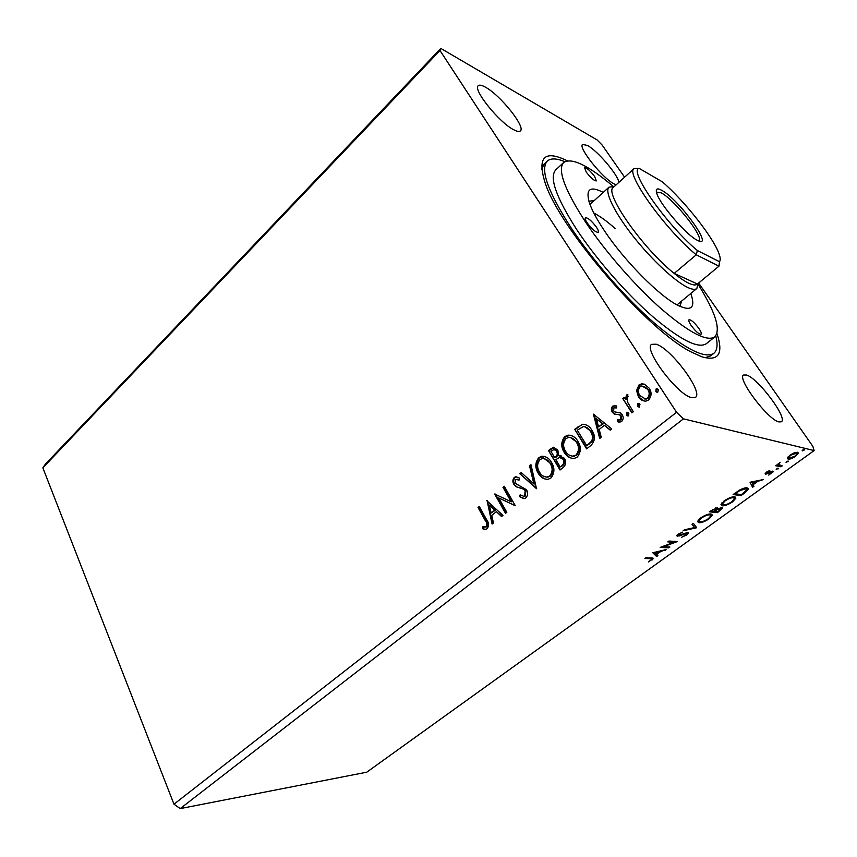 <?xml version="1.0" encoding="UTF-8"?>
<svg xmlns="http://www.w3.org/2000/svg" width="857" height="857" viewBox="0 0 857 857"><rect width="100%" height="100%" fill="white"/><g stroke="black" fill="none" stroke-linecap="round" stroke-linejoin="round"><path stroke-width="1.29" d="M746.458 375.002L743.608 375.045C736.559 378.076 767.979 419.919 778.97 421.944L781.38 421.783C788.108 418.302 757.888 378.012 746.458 375.002M485.512 87.221C481.848 85.143 479.427 84.65 478.249 85.732C472.453 89.299 499.288 122.658 513.772 129.793C517.092 131.549 519.299 131.935 520.37 130.95C525.93 127.147 500.359 95.159 485.512 87.221M618.915 182.337C617.801 174.592 597.565 150.843 587.495 145.465L582.621 144.437C577.65 147.061 602.503 178.277 614.137 183.934L616.162 184.833M656.141 344.203L651.652 344.332C642.868 348.703 677.287 394.873 691.631 397.659L695.434 397.38C703.854 392.485 670.988 348.285 656.141 344.203M542.374 456.192L543.692 458.549M716.988 333.609C723.662 353.898 718.594 361.622 701.787 356.769L692.049 352.388C648.631 331.573 559.535 228.733 545.116 182.787C537.06 156.992 544.441 149.654 567.259 160.773M544.227 163.987L541.678 169.183M506.83 512.336L505.534 513.354L494.671 494.028L511.147 501.709L502.984 487.301L504.27 486.262L515.261 505.63L498.72 497.917L506.83 512.336M536.525 488.715L519.803 473.696L521.227 472.55L533.9 483.916L529.519 465.844L530.954 464.676L536.525 488.715M560.028 470.022L548.459 450.514L553.418 447.236L557.832 450.075L558.657 455.538L564.431 458.302C566.338 461.559 566.048 464.526 563.563 467.204L560.028 470.022M590.837 445.522L586.617 448.875L574.704 429.293L582.706 424.247C586.702 424.429 589.777 426.465 591.908 430.375C595.594 435.881 595.229 440.927 590.837 445.522M636.558 390.535L638.947 384.997L641.668 383.818L644.421 384.193L649.178 388.178C651.866 392.26 651.684 396.191 648.61 399.951L645.889 401.14C642.686 401.087 640.19 399.641 638.422 396.78L636.558 390.535L637.201 390.706L639.59 385.168L638.947 384.997M631.877 412.881L622.707 398.462L624.142 397.305L625.481 399.416L626.488 395.034L627.431 394.659L628.181 396.716L627.378 396.984L627.303 401.729L633.323 411.724L631.877 412.881M612.626 406.186L616.665 406.014L616.612 407.921L613.826 407.878L613.666 410.91L614.833 411.938L620.275 412.849L622.161 414.713C623.639 417.027 623.51 419.223 621.764 421.301L619.975 422.072L617.576 421.698L617.554 419.705L620.479 419.651L620.768 415.934L619.557 414.82L614.137 413.974L612.284 412.131C610.945 410.053 611.052 408.071 612.626 406.186L616.151 405.843M485.105 520.274L478.035 507.483L479.288 506.466L486.476 519.449C488.918 522.566 489.165 525.63 487.215 528.64L485.844 529.272L482.877 528.876L482.705 526.873L486.101 526.659C487.13 524.463 486.797 522.331 485.105 520.274L485.833 520.328L478.763 507.537L478.035 507.483M698.626 283.035L812.843 446.358L814.15 450.578L366.742 772.2L180.216 808.601L173.971 804.198L676.569 412.281L439.995 50.531L440.809 48.399L597.158 139.98L602.128 145.037L624.603 177.185M173.971 804.198L42.85 467.826L439.995 50.531M593.408 414.167L611.737 428.896L610.195 430.128L604.356 425.308L599.204 429.432L601.228 437.252L599.696 438.473L593.408 414.167L594.04 414.306M626.403 415.131L627.153 412.26L628.813 413.213L628.652 415.827L626.403 415.131L627.056 415.281L627.206 412.678L626.563 412.528M655.916 391.638L656.066 388.992L658.39 389.667L657.608 392.57L655.916 391.638L656.548 391.81L656.698 389.164L656.066 388.992M637.533 406.272L637.683 403.647L639.965 404.333L639.215 407.214L637.533 406.272L638.176 406.432L638.326 403.808L637.683 403.647M564.217 452.346C560.799 446.872 560.981 441.623 564.742 436.609L567.977 435.152C572.24 435.152 575.529 437.188 577.875 441.259C581.346 446.786 581.132 452.057 577.243 457.081L574.233 458.441C569.894 458.474 566.563 456.438 564.217 452.346L564.902 452.453C561.496 446.99 561.667 441.751 565.427 436.738L564.742 436.609M538.207 473.203C534.886 467.751 535.068 462.566 538.742 457.649L541.774 456.256C545.973 456.235 549.23 458.281 551.522 462.384C554.897 467.901 554.683 473.118 550.88 478.035L548.062 479.331C543.788 479.374 540.499 477.338 538.207 473.203L538.903 473.3C535.593 467.847 535.764 462.673 539.449 457.756L538.742 457.649M525.909 497.885L524.398 498.57L519.642 496.674L520.135 494.843L523.831 496.332L524.666 495.957L525.159 490.75L523.627 489.186L516.214 486.765L513.868 484.355C512.422 481.87 512.561 479.566 514.307 477.424L515.657 476.813L519.449 478.045L519.106 480.059L515.421 479.417L515.121 483.23L526.487 489.722C528.137 492.668 527.944 495.389 525.909 497.885M486.637 500.531L502.963 515.411L501.559 516.525L496.364 511.661L491.714 515.389L493.471 522.952L492.079 524.056L487.076 500.563M786.19 462.523L786.651 461.623L788.494 461.162L786.03 462.287M776.388 469.604L776.828 468.715L778.681 468.254L776.228 469.368M750.057 482.255L763.212 479.599L757.727 481.388L753.142 484.698L753.935 486.294L752.575 487.279L750.057 482.255M722.355 505.78L720.994 504.505L724.154 500.852C728.911 497.842 732.403 496.514 734.61 496.878L735.906 498.088L732.628 501.848C728 504.773 724.572 506.08 722.355 505.78L720.983 504.634M652.809 552.765L666.403 549.498L660.876 551.405L656.666 554.447L657.876 555.657L656.633 556.557L652.809 552.765M686.928 534.854L681.679 537.21L685.996 534.854L687.164 533.568L686.725 533.204L679.312 535.957L676.751 535.786L678.187 534.19L682.611 532.122L679.044 534.254L678.573 535.454L687.925 532.358L688.61 532.936L686.928 534.854L686.607 534.35M698.937 522.716L697.491 521.463L700.512 518.003C705.193 515.036 708.675 513.697 710.956 513.996L712.328 515.175L709.21 518.764C704.647 521.645 701.23 522.963 698.937 522.716L697.48 521.57M802.345 450.857L802.827 449.925L804.669 449.475L802.184 450.632M814.15 450.578L683.457 418.848L676.569 412.281M180.216 808.601L683.457 418.848M717.405 512.679L709.296 511.8L717.223 507.751L717.459 509.026L722.012 507.451L722.697 508.062L717.405 512.679L716.795 511.725L710.367 511.029M696.452 527.805L683.179 530.74L684.475 529.797L694.566 527.569L692.049 524.313L693.356 523.37L696.655 527.666L695.863 526.862L694.331 527.194M650.699 558.678L644.903 558.496L646.06 557.661L653.634 558.4L648.438 561.903L652.07 559.064L650.163 557.789M669.874 546.991L668.717 547.837L660.179 547.419L674.138 542.256L667.796 541.903L668.963 541.046L677.437 541.538L663.554 546.68L669.874 546.991M744.744 492.936L741.016 495.635L733.121 494.532L739.73 489.99C743.265 488.211 745.729 487.515 747.143 487.89L748.44 489.09L744.744 492.936L744.422 492.454M766.522 472.111L769.779 470.472L766.801 473.203L771.836 471.243L773.55 471.586L768.665 475.078L772.093 472.282L765.558 474.135L765.119 473.675L766.522 472.111M780.952 466.786L775.489 465.694L777.588 464.933L780.095 462.448L778.542 464.483L782.227 465.865L780.952 466.786L780.298 465.833L776.388 465.051M787.454 457.788L790.058 455.056L794.46 452.721L797.621 452.239L798.349 453.139L795.596 456.299C792.104 458.527 789.608 459.47 788.108 459.116L787.454 457.788M42.85 467.826L45.389 464.14L440.809 48.399M705.032 357.733L710.528 355.944L713.86 353.309C717.33 350.352 717.973 344.568 715.788 335.944M803.534 449.518L804.027 450.214M717.073 507.74L717.459 509.026M721.98 507.451L721.155 508.48M717.084 508.447L716.431 508.854M720.962 508.372L720.587 507.623M716.227 508.683L715.82 507.912M712.628 510.097L711.364 511.008L713.967 511.297L716.452 509.047L712.328 509.626M715.595 507.976L716.013 508.64M715.413 510.943L714.802 511.383L717.791 511.715L721.208 508.747L717.448 509.551L715.413 510.943L715.113 510.461M716.838 508.597L717.448 509.551M720.373 507.687L720.791 508.33M711.728 514.179L710.882 515.818M699.58 521.742L698.337 521.774M710.335 515.003L709.628 514.018M698.359 519.899L698.98 520.799M709.735 514.875C707.925 514.639 705.15 515.7 701.412 518.046L698.958 520.874L700.137 521.849C701.947 522.052 704.679 521.013 708.332 518.71L710.871 515.839L709.232 514.071M692.135 524.248L694.566 527.569M686.971 533.258L686.564 532.54M686.339 532.593L686.725 533.204M678.208 535.164L676.944 535.368M676.891 535.454L677.416 536.311M687.892 532.358L687.078 533.322M652.841 557.907L651.898 558.785M651.909 559.375L652.231 559.91M651.92 558.818L651.17 557.821M664.818 549.873L665.15 550.408M660.543 550.869L660.876 551.405M657.094 554.875L656.055 555.625L656.633 556.557M656.055 555.625L653.034 552.615M659.504 551.726L654.994 552.786L656.28 554.061L659.504 551.726L659.172 551.19M654.662 552.24L654.994 552.786M668.149 546.916L668.717 547.837M663.254 546.209L663.554 546.68L662.193 546.605M668.963 541.056L673.548 541.313L674.138 542.256M674.93 541.388L673.838 541.785M735.285 497.049L734.438 498.742M723.137 504.805L721.733 504.827M733.86 497.885L733.11 496.889M721.862 502.909L722.483 503.841M733.378 497.767C731.61 497.488 728.836 498.538 725.043 500.917L722.472 503.895L723.576 504.891C725.333 505.148 728.075 504.109 731.782 501.784L734.438 498.774L732.831 496.931M740.619 494.51L741.016 495.635M740.384 494.682L734.128 493.803M747.818 488.072L746.929 489.658M746.404 488.929L745.515 487.89M735.188 493.739L741.444 494.628L746.929 489.711L745.901 488.801L739.816 490.579L735.188 493.739L734.878 493.268M745.311 487.922L745.901 488.801M761.423 479.941L761.852 480.584M757.299 480.745L757.727 481.388M752.564 483.702L753.142 484.698M752.51 483.744L753.935 486.294M753.303 485.341L752.06 486.24M752.039 482.491L752.885 484.184L756.399 481.645L752.039 482.491L752.885 484.184M755.97 481.002L756.399 481.645M772.725 471.082L771.878 471.982M771.429 471.382L771.857 472.025M766.554 472.914L766.822 473.996M766.169 473.032L765.344 473.193M765.162 473.535L765.558 474.135M777.61 468.276L778.07 468.961M787.401 461.184L787.872 461.88M797.674 452.26L796.892 453.642M789.126 458.088L787.454 458.152L788.108 459.116M796.432 453.214L795.896 452.303M796.324 453.182L790.722 455.206L788.794 457.467L789.404 458.184L794.942 456.16L796.903 453.91L795.735 452.335M478.763 507.537L479.534 506.916M485.244 529.337L482.877 528.876M483.605 528.919L483.434 526.98M484.505 527.066L485.126 527.044M485.855 527.087L486.83 526.712L486.101 526.659M486.83 526.712C487.858 524.516 487.515 522.384 485.833 520.328M610.441 429.925L604.356 425.308M600.221 438.056L594.094 414.338M598.561 426.936L603.167 423.915L596.44 418.773L598.561 426.936L602.503 423.776L596.44 418.773M603.167 423.915L602.503 423.776M616.612 407.846L616.054 407.718M615.776 412.206L619.59 412.56M618.872 422.083L617.576 421.698M618.229 421.837L618.218 419.93M618.797 420.059L620.479 419.651M621.132 419.801L621.421 416.073L620.768 415.934M621.421 416.073L619.557 414.82M620.222 414.97L619.418 414.767M615.551 414.445L614.137 413.974M614.79 414.124L612.284 412.131M612.948 412.281C611.598 410.203 611.716 408.221 613.291 406.347M627.206 412.678L627.935 412.41M627.945 416.084L627.056 415.281M632.241 412.592L622.707 398.462M623.35 398.623L624.432 397.755M626.488 395.034L627.131 395.195L626.135 399.576L625.481 399.416M627.131 395.195L627.924 394.852M656.698 389.164L657.555 388.896M657.394 392.581L656.548 391.81M639.59 385.168L644.143 384.107M644.207 401.065L638.422 396.78M639.065 396.952L637.201 390.706M644.282 398.944L648.096 398.344C650.313 395.484 650.399 392.56 648.353 389.549L643.928 386.239M647.71 389.378L641.947 385.971L640.083 386.764C637.929 389.656 637.865 392.613 639.89 395.634L645.546 398.987L647.453 398.173C649.67 395.323 649.756 392.388 647.71 389.378L648.353 389.549M648.096 398.344L647.453 398.173M638.326 403.808L639.108 403.54M639.043 407.225L638.176 406.432M587.024 448.554L574.704 429.293M575.379 429.432L582.107 424.354M582.781 424.494L584.988 424.419M591.18 431.617L590.516 431.489C588.823 428.371 586.381 426.765 583.188 426.647L577.297 430.182L586.777 445.747L592.38 441.194C593.644 437.745 593.237 434.553 591.18 431.617L585.095 426.775M592.38 441.194L591.705 441.076C592.969 437.616 592.573 434.424 590.516 431.489M586.777 445.747L591.705 441.076M565.427 436.738L570.462 435.281M572.551 458.474C569.273 457.627 566.723 455.613 564.902 452.453M572.315 456.181L576.654 455.206C579.814 451.168 579.985 446.925 577.168 442.48L570.698 437.606M576.493 442.351C574.597 439.041 571.908 437.424 568.448 437.488L566.006 438.559C562.963 442.608 562.824 446.84 565.577 451.243C567.452 454.542 570.141 456.181 573.622 456.16L575.979 455.099C579.139 451.05 579.311 446.808 576.493 442.351L577.168 442.48M576.654 455.206L575.979 455.099M560.457 469.679L548.459 450.514M549.155 450.632L554.661 447.322M559.289 455.41L558.657 455.538M559.985 455.528L561.046 455.474M563.745 459.502L559.535 457.424L555.872 459.652L560.189 466.926L562.438 465.79C564.613 464.098 565.052 461.998 563.745 459.502L560.789 457.499M557.189 451.307L553.911 449.529L550.987 451.425L554.683 457.649L556.064 457.199C558.089 455.592 558.464 453.632 557.189 451.307L554.833 449.614M556.064 457.199L555.379 457.092C557.404 455.485 557.778 453.514 556.504 451.2M554.683 457.649L555.379 457.092M562.438 465.79L561.753 465.683C563.927 463.991 564.367 461.891 563.06 459.395M560.189 466.926L561.753 465.683M539.449 457.756L544.013 456.331M546.637 479.395C543.306 478.592 540.735 476.567 538.903 473.3M546.359 477.124L550.344 476.149C553.429 472.186 553.601 467.997 550.869 463.562L544.27 458.634M550.173 463.466C548.309 460.123 545.673 458.495 542.256 458.57L539.974 459.588C537.007 463.562 536.857 467.751 539.524 472.132C541.367 475.453 544.013 477.103 547.441 477.07L549.658 476.063C552.733 472.1 552.915 467.901 550.173 463.466L550.869 463.562M550.344 476.149L549.658 476.063M536.686 488.319L519.803 473.696M520.52 473.792L521.624 472.893M529.519 465.844L530.226 465.94L534.597 483.991L533.9 483.916M530.226 465.94L531.094 465.233M523.831 498.624L519.642 496.674M520.349 496.739L520.745 495.282M523.552 496.364L524.666 495.957M525.373 496.032L525.866 490.825L525.159 490.75M525.866 490.825L523.627 489.186M524.334 489.261L516.214 486.765M516.921 486.84L513.868 484.355M514.575 484.441C513.129 481.955 513.279 479.652 515.014 477.51L514.307 477.424M515.014 477.51L516.878 476.867M519.16 479.759L517.146 479.106M506.016 512.979L495.389 494.103L494.671 494.028M502.984 487.301L503.702 487.387L511.865 501.784L511.147 501.709M503.702 487.387L504.527 486.722M515.186 505.684L498.72 497.917M501.913 516.235L496.364 511.661M492.679 523.584L487.429 500.906M491.157 512.968L495.432 510.172L489.315 505.073L491.157 512.968L494.714 510.119L489.315 505.073M495.432 510.172L494.714 510.119M587.131 222.82C591.973 229.248 595.669 232.408 598.229 232.311C598.807 231.604 598.207 229.901 596.429 227.18C591.609 220.795 587.913 217.646 585.352 217.742C584.785 218.439 585.374 220.131 587.131 222.82M586.242 172.043C590.73 177.892 594.094 180.848 596.343 180.891L594.672 176.553C590.216 170.725 586.852 167.79 584.603 167.747L586.242 172.043M691.149 325.456C695.605 331.391 698.916 334.305 701.08 334.209C701.69 333.459 700.962 331.541 698.905 328.467C694.481 322.575 691.181 319.672 689.007 319.768C688.396 320.497 689.114 322.393 691.149 325.456M690.806 293.49C695.713 307.77 691.438 311.744 677.962 305.403C659.611 296.372 624.507 260.999 604.603 231.026C597.233 220.035 592.241 210.833 589.616 203.42C585.267 189.193 589.809 185.519 603.242 192.407M679.965 306.388L681.594 301.118M613.258 186.398C588.288 165.358 571.769 157.367 563.702 162.444C557.243 169.707 564.527 189.59 585.556 222.081C605.406 251.797 635.69 286.431 661.936 309.441C689.392 332.784 707.025 341.932 714.834 336.897C721.005 329.634 715.456 312.152 698.187 284.428M563.702 162.444L555.711 169.932C549.037 177.399 556.107 197.378 576.922 229.869C596.579 259.564 626.746 294.047 653.002 316.865C680.49 339.993 698.251 348.949 706.275 343.743L714.834 336.897M564.784 161.641C556.557 158.234 550.74 158.052 547.312 161.073C539.964 169.236 547.698 191.197 570.526 226.966C592.23 259.853 625.749 298.215 654.877 323.528C685.354 349.153 705.011 359.083 713.86 353.309M615.197 228.551C607.067 221.331 599.954 216.178 593.847 213.072M594.383 200.442L588.93 201.299M697.244 240.239L697.084 240.153C686.457 235.064 660.447 205.048 656.923 193.8C655.284 188.84 656.88 187.683 661.711 190.308C679.269 199.51 715.766 250.351 697.244 240.239M698.701 240.903L698.905 240.763C704.497 237.678 674.534 199.713 661.261 192.868L656.419 192.086M689.274 283.463C693.302 285.252 696.034 285.424 697.459 283.999L674.191 273.404C680.169 278.268 685.204 281.621 689.274 283.463M698.123 283.453L696.827 288.509C695.263 289.784 692.488 289.548 688.492 287.813C675.98 282.382 651.738 259.939 632.916 235.975C614.041 211.99 604.196 191.24 609.027 187.158L614.201 186.601M634.105 168.583L613.366 187.362C603.446 192.172 642.921 248.744 674.191 273.404L696.259 254.818C665.214 229.451 624.839 172.76 634.105 168.583L639.151 168.368C628.01 169.825 666.692 225.134 697.352 250.512L719.484 261.706C720.544 260.442 720.448 257.968 719.194 254.293C714.063 238.353 685 201.449 662.429 181.877L639.151 168.368M719.666 261.481L718.98 266.152L697.459 283.999M719.484 261.706L718.98 266.152L696.259 254.818L697.352 250.512M617.843 412.431L617.19 412.281M578.089 427.236L577.414 427.107M588.952 444.665L588.277 444.547M551.619 448.64L550.933 448.522M520.392 487.901L519.685 487.826M722.697 508.062L722.355 507.526M712.328 515.175L711.717 514.232M698.958 520.874L698.359 519.931M678.219 535.175L677.791 534.5M735.906 498.088L735.274 497.135M722.472 503.895L721.851 502.941M748.44 489.09L747.807 488.147M766.597 472.978L766.179 472.368M771.932 472.046L771.471 471.371M778.542 464.483L778.102 463.841M798.349 453.139L797.76 452.282M788.794 457.467L788.226 456.642M485.351 527.012L486.08 527.055M614.019 405.618L614.673 405.779M619.525 420.059L620.179 420.209M627.153 412.26L627.806 412.421M656.708 388.724L657.34 388.896M641.668 383.818L642.311 384M645.546 398.987L646.178 399.148M638.294 403.39L638.936 403.551M582.706 424.247L583.381 424.386M567.977 435.152L568.662 435.281M573.622 456.16L574.308 456.267M553.418 447.236L554.104 447.343M541.774 456.256L542.47 456.363M547.441 477.07L548.137 477.167M523.831 496.332L524.538 496.407M515.657 476.813L516.364 476.899M547.312 161.073L541.528 166.547M696.827 288.509L677.019 304.899M609.027 187.158L589.98 204.437"/></g></svg>
